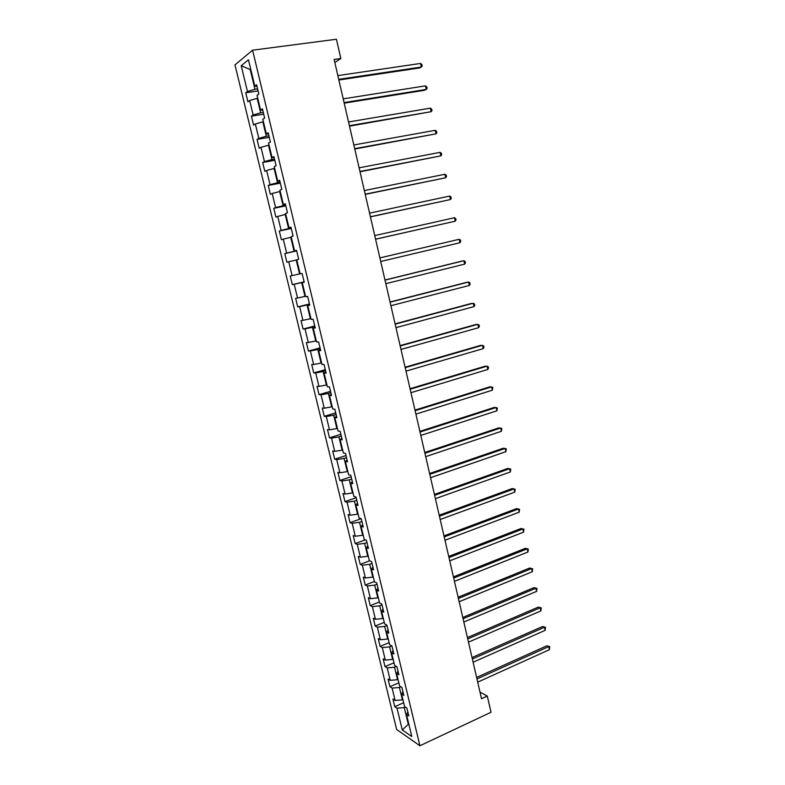 <?xml version="1.0" encoding="UTF-8"?>
<svg xmlns="http://www.w3.org/2000/svg" width="785" height="785" viewBox="0 0 785 785"><rect width="100%" height="100%" fill="white"/><g stroke="black" fill="none" stroke-linecap="round" stroke-linejoin="round"><path stroke-width="1.18" d="M234.98 64.9L396.641 729.51L419.916 745.75L252.574 50.191L234.98 64.9M407.866 712.083L406.473 714.399L408.799 715.93L406.895 708.05L404.579 706.549L401.537 693.969L403.843 695.412L401.94 687.483L399.634 686.08L396.572 673.412L398.868 674.776L396.955 666.808L394.659 665.484L391.587 652.757L393.864 654.023L391.941 646.006L389.664 644.77L386.573 631.974L388.84 633.152L386.897 625.095L384.63 623.947L381.53 611.073L383.777 612.163L381.824 604.058L379.577 602.998L376.457 590.055L378.684 591.056L376.721 582.902L374.494 581.94L371.354 568.909L373.572 569.822L371.59 561.628L369.382 560.755L366.222 547.655L368.42 548.47L366.428 540.227L364.24 539.442L361.061 526.274L363.239 526.99L361.237 518.699L359.059 518.012L355.87 504.765L358.029 505.393L356.017 497.052L353.858 496.463L350.64 483.138L352.799 483.668L350.767 475.278L348.628 474.788L345.39 461.384L347.529 461.815L345.488 453.377L343.369 452.984L340.111 439.502L342.221 439.835L340.18 431.348L338.07 431.053L334.802 417.492L336.893 417.728L334.832 409.191L332.752 408.995L329.455 395.355L331.535 395.493L329.464 386.907L327.394 386.809L324.077 373.091L326.138 373.12L324.058 364.485L322.007 364.485L318.671 350.689L320.712 350.62L318.622 341.936L316.581 342.044L313.235 328.159L315.256 327.983L313.146 319.25L311.135 319.456L307.769 305.493L309.771 305.218L307.641 296.426L305.65 296.74L302.264 282.698L304.246 282.315L302.107 273.465L300.135 273.896L296.73 259.766L298.683 259.276L296.544 250.376L294.591 250.906L291.156 236.697L293.099 236.089L290.941 227.14L289.008 227.787L285.554 213.491L287.477 212.774L285.308 203.766L283.395 204.522L279.921 190.137L281.815 189.313L279.637 180.256L277.743 181.119L274.25 166.646L276.124 165.713L273.926 156.598L272.061 157.579L268.548 143.017L270.403 141.967L268.195 132.793L266.341 133.892L262.808 119.241L264.643 118.074L262.416 108.85L260.591 110.067L257.029 95.328L258.844 94.043L256.607 84.76L254.801 86.085L248.452 59.797L241.211 65.734L250.209 69.522L254.978 89.264L257.598 88.882M406.473 714.399L411.811 736.536L402.273 729.942L396.994 708.178L394.767 706.716L403.657 702.742M241.211 65.734L247.461 91.502L245.734 92.767L247.923 101.775L249.65 100.549L253.153 114.993L251.416 116.151L253.584 125.109L255.341 123.991L258.814 138.346L257.058 139.396L259.217 148.296L260.983 147.295L264.447 161.573L262.661 162.505L264.81 171.356L266.606 170.463L270.05 184.652L268.244 185.476L270.374 194.278L272.189 193.493L275.613 207.593L273.788 208.319L275.908 217.062L277.743 216.385L281.138 230.407L279.293 231.016L281.403 239.719L283.257 239.14L286.643 253.084L284.778 253.594L286.878 262.239L288.743 261.768L292.108 275.633L290.224 276.035L292.314 284.631L294.198 284.268L297.544 298.045L295.641 298.349L297.711 306.896L299.625 306.631L302.941 320.329L301.028 320.535L303.088 329.033L305.012 328.866L308.319 342.486L306.376 342.584L308.426 351.032L310.379 350.974L313.657 364.515L311.704 364.515L313.745 372.914L315.707 372.953L318.965 386.416L316.993 386.318L319.024 394.669L321.006 394.806L324.254 408.19L322.252 408.004L324.274 416.305L326.275 416.531L329.504 429.837L327.492 429.552L329.494 437.814L331.515 438.138L334.724 451.365L332.693 450.992L334.685 459.205L336.716 459.617L339.915 472.776L337.864 472.305L339.846 480.469L341.897 480.979L345.076 494.059L343.006 493.5L344.978 501.615L347.048 502.214L350.208 515.225L348.128 514.567L350.081 522.643L352.171 523.33L355.311 536.273L353.211 535.527L355.163 543.554L357.263 544.339L360.384 557.203L358.274 556.369L360.207 564.346L362.327 565.22L365.427 578.005L363.298 577.083L365.231 585.031L367.36 585.983L370.441 598.7L368.302 597.699L370.216 605.588L372.365 606.628L375.436 619.286L373.277 618.188L375.181 626.038L377.349 627.166L380.401 639.746L378.223 638.568L380.117 646.379L382.305 647.586L385.337 660.097L383.139 658.831L385.033 666.602L387.221 667.898L390.243 680.34L388.035 678.986L389.909 686.708L392.117 688.092L395.12 700.465L392.902 699.033L394.767 706.716M334.822 62.496L340.847 58.522L334.125 59.454L481.519 698.719L487.289 696.05L479.998 692.115M402.911 699.67L402.42 699.886L399.418 687.483L400.89 686.846M402.96 691.732L401.537 693.969M395.12 700.465L402.42 699.886M392.117 688.092L399.418 687.483M398.044 679.496L397.544 679.712L394.531 667.24L396.356 666.455M398.024 671.263L396.572 673.412M390.243 680.34L397.544 679.712M387.221 667.898L394.531 667.24M393.148 659.204L392.647 659.42L389.615 646.879L391.833 645.957M393.059 650.687L391.587 652.757M385.337 660.097L392.647 659.42M382.305 647.586L389.615 646.879M388.222 638.813L387.721 639.019L384.67 626.41L386.985 625.468M388.075 629.982L386.573 631.974M380.401 639.746L387.721 639.019M377.349 627.166L384.67 626.41M383.266 618.295L382.766 618.501L379.704 605.814L382.02 604.892M383.051 609.17L381.53 611.073M375.436 619.286L382.766 618.501M372.365 606.628L379.704 605.814M378.291 597.67L377.781 597.866L374.7 585.119L377.036 584.217M378.007 588.23L376.457 590.055M370.441 598.7L377.781 597.866M367.36 585.983L374.7 585.119M373.287 576.926L372.777 577.122L369.676 564.297L372.021 563.414M372.934 567.182L371.354 568.909M365.427 578.005L372.777 577.122M362.327 565.22L369.676 564.297M368.253 556.065L367.733 556.261L364.623 543.357L366.978 542.494M367.822 546.007L366.222 547.655M360.384 557.203L367.733 556.261M357.263 544.339L364.623 543.357M363.18 535.085L362.67 535.272L359.54 522.3L361.905 521.466M362.69 524.714L361.061 526.274M355.311 536.273L362.67 535.272M352.171 523.33L359.54 522.3M358.088 513.989L357.577 514.175L354.427 501.124L356.802 500.31M357.528 503.293L355.87 504.765M350.208 515.225L357.577 514.175M347.048 502.214L354.427 501.124M352.975 492.774L352.445 492.951L349.286 479.831L351.68 479.036M352.337 481.754L350.64 483.138M345.076 494.059L352.445 492.951M341.897 480.979L349.286 479.831M347.824 471.442L347.294 471.608L344.105 458.42L346.519 457.635M347.107 460.098L345.39 461.384M339.915 472.776L347.294 471.608M336.716 459.617L344.105 458.42M342.643 449.982L342.113 450.148L338.904 436.882L341.328 436.117M341.858 438.305L340.111 439.502M334.724 451.365L342.113 450.148M331.515 438.138L338.904 436.882M337.432 428.394L336.902 428.561L333.674 415.216L336.108 414.48M336.569 416.393L334.802 417.492M329.504 429.837L336.902 428.561M326.275 416.531L333.674 415.216M332.192 406.689L331.662 406.846L328.415 393.422L330.868 392.716M331.26 394.345L329.455 395.355M324.254 408.19L331.662 406.846M321.006 394.806L328.415 393.422M326.923 384.856L326.383 385.013L323.126 371.511L325.589 370.824M325.912 372.178L324.077 373.091M318.965 386.416L326.383 385.013M315.707 372.953L323.126 371.511M321.624 362.905L321.085 363.053L317.807 349.472L320.28 348.805M320.535 349.875L318.671 350.689M313.657 364.515L321.085 363.053M310.379 350.974L317.807 349.472M316.286 340.818L315.747 340.965L312.45 327.306L314.932 326.668M315.128 327.443L313.235 328.159M308.319 342.486L315.747 340.965M305.012 328.866L312.45 327.306M310.929 318.612L310.389 318.749L307.072 305.012L309.565 304.394M309.683 304.874L307.769 305.493M302.941 320.329L310.389 318.749M299.625 306.631L307.072 305.012M305.532 296.269L304.992 296.396L301.656 282.58L304.168 281.982M304.207 282.178L302.264 282.698M297.544 298.045L304.992 296.396M294.198 284.268L301.656 282.58M300.115 273.798L299.566 273.926L296.21 260.021L296.759 259.904M292.108 275.633L299.566 273.926M288.743 261.768L296.21 260.021M296.632 250.749L294.1 251.318L290.725 237.335L291.284 237.217M296.583 250.533L294.591 250.906M286.643 253.084L294.1 251.318M283.257 239.14L290.725 237.335M291.156 228.033L288.615 228.572L285.22 214.511L285.769 214.393M291.029 227.513L289.008 227.787M281.138 230.407L288.615 228.572M277.743 216.385L285.22 214.511M285.642 205.179L283.091 205.699L279.676 191.55L280.235 191.442M285.446 204.345L283.395 204.522M275.613 207.593L283.091 205.699M272.189 193.493L279.676 191.55M280.108 182.198L277.527 182.689L274.093 168.461L274.662 168.353M279.823 181.05L277.743 181.119M270.05 184.652L277.527 182.689M266.606 170.463L274.093 168.461M274.524 159.07L271.944 159.541L268.49 145.225L269.049 145.127M274.181 157.618L272.061 157.579M264.447 161.573L271.944 159.541M260.983 147.295L268.49 145.225M268.921 135.815L266.321 136.256L262.838 121.852L263.417 121.763M268.49 134.039L266.341 133.892M258.814 138.346L266.321 136.256M255.341 123.991L262.838 121.852M263.279 112.412L260.659 112.834L257.166 98.351L257.735 98.262M262.769 110.322L260.591 110.067M253.153 114.993L260.659 112.834M249.65 100.549L257.166 98.351M250.788 69.443L250.209 69.522L250.709 69.129M257.019 86.458L254.801 86.085M247.461 91.502L254.978 89.264M487.289 696.05L491.017 712.27L419.916 745.75M340.847 58.522L336.422 39.25L252.574 50.191M408.808 724.094L408.318 724.319L408.965 724.761M405.433 707.108L404.285 707.619L408.318 724.319L402.273 729.942M396.994 708.178L404.285 707.619M245.734 92.767L258.098 90.932M251.416 116.151L263.701 114.188M257.058 139.396L269.284 137.316M262.661 162.505L274.828 160.307M268.244 185.476L280.333 183.16M273.788 208.319L285.818 205.886M279.293 231.016L291.264 228.474M284.778 253.594L296.681 250.935M292.314 284.631L304.129 281.825M297.711 306.896L309.467 303.981M303.088 329.033L314.775 326.001M308.426 351.032L320.054 347.902M313.745 372.914L325.304 369.676M319.024 394.669L330.534 391.332M324.274 416.305L335.725 412.861M329.494 437.814L340.886 434.272M334.685 459.205L346.018 455.555M339.846 480.469L351.121 476.721M344.978 501.615L356.194 497.768M350.081 522.643L361.237 518.699M355.163 543.554L365.359 539.844M360.207 564.346L369.598 560.833M365.231 585.031L374.386 581.499M370.216 605.588L379.332 601.987M375.181 626.038L384.248 622.358M380.117 646.379L389.144 642.621M385.033 666.602L394.011 662.776M389.909 686.708L398.849 682.813M338.865 80.001L419.69 67.932L421.339 67.039L338.708 79.344M420.554 63.438L421.888 64.556L422.202 65.989L421.339 67.039L420.554 63.438L337.844 75.605M344.193 103.149L424.606 90.265L426.265 89.431L344.065 102.58M425.48 85.85L426.804 86.929L427.118 88.352L426.265 89.431L425.48 85.85L343.212 98.861M349.502 126.159L431.161 111.706L349.394 125.678M430.376 108.144L431.691 109.174L432.005 110.597L431.161 111.706L430.376 108.144L348.54 121.989M354.781 149.032L436.028 133.843L354.692 148.65M435.243 130.31L436.548 131.291L436.862 132.714L436.028 133.843L435.243 130.31L353.839 144.97M360.021 171.778L440.866 155.872L359.952 171.473M440.091 152.349L441.386 153.291L441.69 154.704L440.866 155.872L440.091 152.349L359.108 167.823M365.231 194.386L445.674 177.763L365.192 194.18M444.909 174.26L446.184 175.173L446.498 176.566L445.674 177.763L444.909 174.26L364.348 190.549M370.422 216.866L450.462 199.537L370.392 216.748M449.697 196.064L450.963 196.927L451.267 198.311L450.462 199.537L449.697 196.064L369.558 213.137M375.573 239.219L455.221 221.193L375.564 239.18M454.466 217.73L455.712 218.554L456.016 219.937L455.221 221.193L454.466 217.73L374.739 235.598M379.881 257.922L459.205 239.288L459.961 242.732L380.705 261.493M379.881 257.892L459.205 239.288L460.442 240.073L460.746 241.446L459.961 242.732M385.003 280.127L463.915 260.718L464.661 264.143L385.818 283.67M384.974 280.01L462.179 261.032L463.915 260.718L465.142 261.464L465.446 262.838L464.661 264.143M390.096 302.196L468.596 282.041L469.342 285.446L390.91 305.718M390.047 301.999L466.859 282.286L468.596 282.041L469.813 282.747L470.117 284.101L469.342 285.446M395.159 324.146L473.257 303.236L474.003 306.621L395.964 327.649M395.09 323.862L471.51 303.422L474.464 303.903L474.758 305.257L474.003 306.621M400.183 345.969L477.888 324.323L478.634 327.688L400.988 349.453M400.105 345.606L476.132 324.44L479.085 324.951L479.38 326.295L478.634 327.688M405.188 367.665L482.5 345.292L483.236 348.638L405.992 371.128M405.089 367.223L480.734 345.351L483.678 345.881L483.972 347.215L483.236 348.638M410.162 389.242L487.083 366.144L487.819 369.47L410.957 392.686M410.045 388.722L485.307 366.144L488.25 366.693L488.545 368.028L487.819 369.47M415.108 410.692L491.636 386.877L492.372 390.194L415.903 414.127M414.971 410.104L489.86 386.819L492.803 387.397L492.372 390.194M420.034 432.025L496.169 407.513L496.895 410.8L420.819 435.439M419.877 431.358L494.383 407.386L497.327 407.984L496.895 410.8M424.921 453.239L500.683 428.021L501.399 431.299L425.705 456.635M424.754 452.494L498.887 427.845L501.821 428.463L501.399 431.299M429.787 474.336L505.167 448.431L505.883 451.689L430.563 477.712M429.591 473.512L503.362 448.196L506.296 448.834L505.883 451.689M434.625 495.315L509.632 468.724L510.338 471.971L435.39 498.661M434.419 494.413L507.816 468.429L510.75 469.096L510.338 471.971M439.433 516.177L514.067 488.908L514.774 492.136L440.199 519.503M439.207 515.205L512.242 488.555L515.176 489.241L514.774 492.136M444.212 536.92L518.483 508.994L519.179 512.193L444.977 540.237M443.976 535.87L516.648 508.582L519.572 509.288L519.179 512.193M448.971 557.546L522.869 528.962L523.566 532.152L449.736 560.843M448.716 556.428L521.024 528.501L523.958 529.227L523.566 532.152M521.024 528.501L523.958 529.227M453.701 578.064L527.235 548.823L527.932 552.002L454.456 581.342M453.426 576.877L525.391 548.303L528.315 549.058L527.932 552.002M525.391 548.303L528.315 549.058M458.411 598.464L531.573 568.585L532.269 571.745L459.156 601.732M458.116 597.208L529.718 568.006L532.642 568.782L532.269 571.745M529.718 568.006L532.642 568.782M463.081 618.757L535.9 588.24L536.587 591.38L463.837 622.005M462.777 617.432L534.035 587.612L536.95 588.397L536.587 591.38M534.035 587.612L536.95 588.397M467.742 638.941L540.198 607.786L540.885 610.916L468.478 642.159M467.418 637.538L538.324 607.109L541.238 607.914L540.885 610.916M538.324 607.109L541.238 607.914M472.364 659.007L544.466 627.235L545.153 630.345L473.11 662.216M472.03 657.545L542.592 626.499L545.506 627.333L545.153 630.345M542.592 626.499L545.506 627.333M476.966 678.966L548.715 646.585L549.402 649.676L477.702 682.155M476.613 677.435L546.841 645.8L549.745 646.644L549.402 649.676M546.841 645.8L549.745 646.644"/></g></svg>
